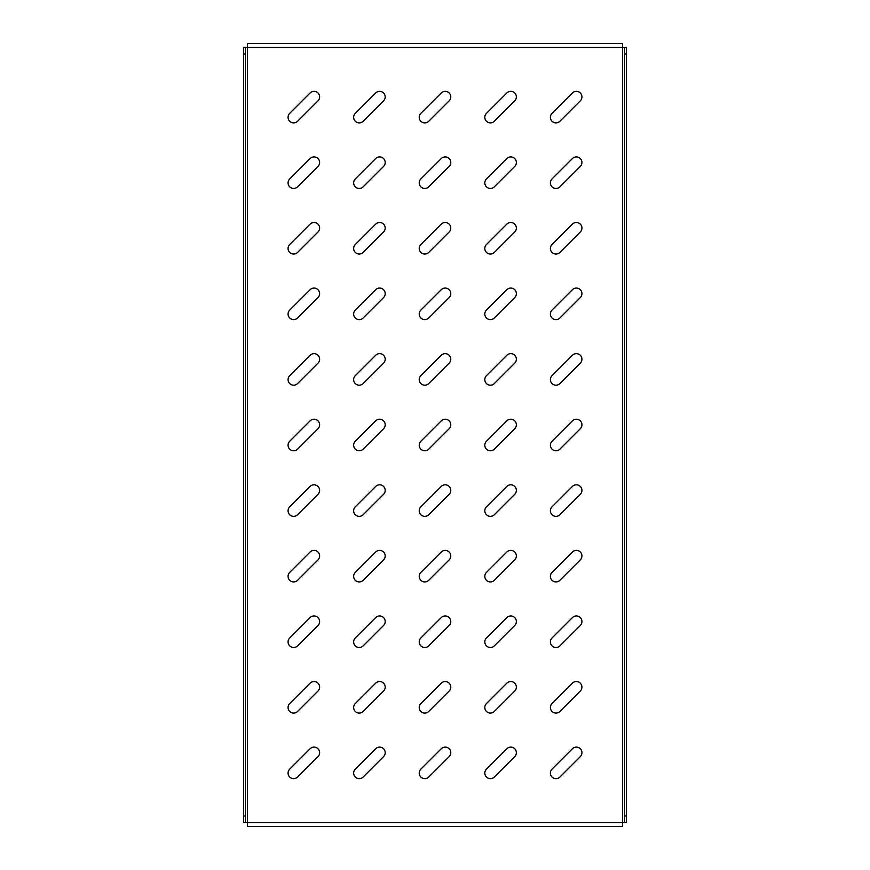 <?xml version="1.0" encoding="UTF-8"?>
<svg xmlns="http://www.w3.org/2000/svg" width="870" height="870" viewBox="0 0 870 870"><rect width="100%" height="100%" fill="white"/><g stroke="black" fill="none" stroke-linecap="round" stroke-linejoin="round"><path stroke-width="1.3" d="M293.647 713.085A5.579 5.579 0 0 0 297.583 711.453L317.985 691.052A5.579 5.579 0 0 0 317.985 683.168A5.579 5.579 0 0 0 310.101 683.168L289.699 703.569A5.579 5.579 0 0 0 293.647 713.085M293.647 778.661A5.579 5.579 0 0 0 297.583 777.03L317.985 756.628A5.579 5.579 0 0 0 317.985 748.744A5.579 5.579 0 0 0 310.101 748.744L289.699 769.145A5.579 5.579 0 0 0 293.647 778.661M293.647 647.508A5.579 5.579 0 0 0 297.583 645.877L317.985 625.476A5.579 5.579 0 0 0 317.985 617.591A5.579 5.579 0 0 0 310.101 617.591L289.699 637.993A5.579 5.579 0 0 0 293.647 647.508M293.647 581.932A5.579 5.579 0 0 0 297.583 580.301L317.985 559.899A5.579 5.579 0 0 0 317.985 552.015A5.579 5.579 0 0 0 310.101 552.015L289.699 572.416A5.579 5.579 0 0 0 293.647 581.932M293.647 516.356A5.579 5.579 0 0 0 297.583 514.725L317.985 494.323A5.579 5.579 0 0 0 317.985 486.439A5.579 5.579 0 0 0 310.101 486.439L289.699 506.84A5.579 5.579 0 0 0 293.647 516.356M293.647 450.78A5.579 5.579 0 0 0 297.583 449.148L317.985 428.736A5.579 5.579 0 0 0 317.985 420.852A5.579 5.579 0 0 0 310.101 420.852L289.699 441.264A5.579 5.579 0 0 0 293.647 450.78M293.647 385.192A5.579 5.579 0 0 0 297.583 383.561L317.985 363.16A5.579 5.579 0 0 0 317.985 355.275A5.579 5.579 0 0 0 310.101 355.275L289.699 375.677A5.579 5.579 0 0 0 293.647 385.192M293.647 319.616A5.579 5.579 0 0 0 297.583 317.985L317.985 297.583A5.579 5.579 0 0 0 317.985 289.699A5.579 5.579 0 0 0 310.101 289.699L289.699 310.101A5.579 5.579 0 0 0 293.647 319.616M293.647 254.04A5.579 5.579 0 0 0 297.583 252.409L317.985 232.007A5.579 5.579 0 0 0 317.985 224.123A5.579 5.579 0 0 0 310.101 224.123L289.699 244.524A5.579 5.579 0 0 0 293.647 254.04M293.647 188.464A5.579 5.579 0 0 0 297.583 186.833L317.985 166.431A5.579 5.579 0 0 0 317.985 158.547A5.579 5.579 0 0 0 310.101 158.547L289.699 178.948A5.579 5.579 0 0 0 293.647 188.464M293.647 122.887A5.579 5.579 0 0 0 297.583 121.256L317.985 100.855A5.579 5.579 0 0 0 317.985 92.97A5.579 5.579 0 0 0 310.101 92.97L289.699 113.372A5.579 5.579 0 0 0 293.647 122.887M359.223 778.661A5.579 5.579 0 0 0 363.16 777.03L383.561 756.628A5.579 5.579 0 0 0 383.561 748.744A5.579 5.579 0 0 0 375.677 748.744L355.275 769.145A5.579 5.579 0 0 0 359.223 778.661M359.223 713.085A5.579 5.579 0 0 0 363.16 711.453L383.561 691.052A5.579 5.579 0 0 0 383.561 683.168A5.579 5.579 0 0 0 375.677 683.168L355.275 703.569A5.579 5.579 0 0 0 359.223 713.085M359.223 647.508A5.579 5.579 0 0 0 363.16 645.877L383.561 625.476A5.579 5.579 0 0 0 383.561 617.591A5.579 5.579 0 0 0 375.677 617.591L355.275 637.993A5.579 5.579 0 0 0 359.223 647.508M359.223 581.932A5.579 5.579 0 0 0 363.16 580.301L383.561 559.899A5.579 5.579 0 0 0 383.561 552.015A5.579 5.579 0 0 0 375.677 552.015L355.275 572.416A5.579 5.579 0 0 0 359.223 581.932M359.223 516.356A5.579 5.579 0 0 0 363.16 514.725L383.561 494.323A5.579 5.579 0 0 0 383.561 486.439A5.579 5.579 0 0 0 375.677 486.439L355.275 506.84A5.579 5.579 0 0 0 359.223 516.356M359.223 450.78A5.579 5.579 0 0 0 363.16 449.148L383.561 428.736A5.579 5.579 0 0 0 383.561 420.852A5.579 5.579 0 0 0 375.677 420.852L355.275 441.264A5.579 5.579 0 0 0 359.223 450.78M359.223 385.192A5.579 5.579 0 0 0 363.16 383.561L383.561 363.16A5.579 5.579 0 0 0 383.561 355.275A5.579 5.579 0 0 0 375.677 355.275L355.275 375.677A5.579 5.579 0 0 0 359.223 385.192M359.223 319.616A5.579 5.579 0 0 0 363.16 317.985L383.561 297.583A5.579 5.579 0 0 0 383.561 289.699A5.579 5.579 0 0 0 375.677 289.699L355.275 310.101A5.579 5.579 0 0 0 359.223 319.616M359.223 254.04A5.579 5.579 0 0 0 363.16 252.409L383.561 232.007A5.579 5.579 0 0 0 383.561 224.123A5.579 5.579 0 0 0 375.677 224.123L355.275 244.524A5.579 5.579 0 0 0 359.223 254.04M359.223 188.464A5.579 5.579 0 0 0 363.16 186.833L383.561 166.431A5.579 5.579 0 0 0 383.561 158.547A5.579 5.579 0 0 0 375.677 158.547L355.275 178.948A5.579 5.579 0 0 0 359.223 188.464M359.223 122.887A5.579 5.579 0 0 0 363.16 121.256L383.561 100.855A5.579 5.579 0 0 0 383.561 92.97A5.579 5.579 0 0 0 375.677 92.97L355.275 113.372A5.579 5.579 0 0 0 359.223 122.887M424.799 778.661A5.579 5.579 0 0 0 428.736 777.03L449.148 756.628A5.579 5.579 0 0 0 449.148 748.744A5.579 5.579 0 0 0 441.264 748.744L420.852 769.145A5.579 5.579 0 0 0 424.799 778.661M424.799 713.085A5.579 5.579 0 0 0 428.736 711.453L449.148 691.052A5.579 5.579 0 0 0 449.148 683.168A5.579 5.579 0 0 0 441.264 683.168L420.852 703.569A5.579 5.579 0 0 0 424.799 713.085M424.799 647.508A5.579 5.579 0 0 0 428.736 645.877L449.148 625.476A5.579 5.579 0 0 0 449.148 617.591A5.579 5.579 0 0 0 441.264 617.591L420.852 637.993A5.579 5.579 0 0 0 424.799 647.508M424.799 581.932A5.579 5.579 0 0 0 428.736 580.301L449.148 559.899A5.579 5.579 0 0 0 449.148 552.015A5.579 5.579 0 0 0 441.264 552.015L420.852 572.416A5.579 5.579 0 0 0 424.799 581.932M424.799 516.356A5.579 5.579 0 0 0 428.736 514.725L449.148 494.323A5.579 5.579 0 0 0 449.148 486.439A5.579 5.579 0 0 0 441.264 486.439L420.852 506.84A5.579 5.579 0 0 0 424.799 516.356M424.799 450.78A5.579 5.579 0 0 0 428.736 449.148L449.148 428.736A5.579 5.579 0 0 0 449.148 420.852A5.579 5.579 0 0 0 441.264 420.852L420.852 441.264A5.579 5.579 0 0 0 424.799 450.78M424.799 385.192A5.579 5.579 0 0 0 428.736 383.561L449.148 363.16A5.579 5.579 0 0 0 449.148 355.275A5.579 5.579 0 0 0 441.264 355.275L420.852 375.677A5.579 5.579 0 0 0 424.799 385.192M424.799 319.616A5.579 5.579 0 0 0 428.736 317.985L449.148 297.583A5.579 5.579 0 0 0 449.148 289.699A5.579 5.579 0 0 0 441.264 289.699L420.852 310.101A5.579 5.579 0 0 0 424.799 319.616M424.799 254.04A5.579 5.579 0 0 0 428.736 252.409L449.148 232.007A5.579 5.579 0 0 0 449.148 224.123A5.579 5.579 0 0 0 441.264 224.123L420.852 244.524A5.579 5.579 0 0 0 424.799 254.04M424.799 188.464A5.579 5.579 0 0 0 428.736 186.833L449.148 166.431A5.579 5.579 0 0 0 449.148 158.547A5.579 5.579 0 0 0 441.264 158.547L420.852 178.948A5.579 5.579 0 0 0 424.799 188.464M424.799 122.887A5.579 5.579 0 0 0 428.736 121.256L449.148 100.855A5.579 5.579 0 0 0 449.148 92.97A5.579 5.579 0 0 0 441.264 92.97L420.852 113.372A5.579 5.579 0 0 0 424.799 122.887M490.375 778.661A5.579 5.579 0 0 0 494.323 777.03L514.725 756.628A5.579 5.579 0 0 0 514.725 748.744A5.579 5.579 0 0 0 506.84 748.744L486.439 769.145A5.579 5.579 0 0 0 490.375 778.661M490.375 713.085A5.579 5.579 0 0 0 494.323 711.453L514.725 691.052A5.579 5.579 0 0 0 514.725 683.168A5.579 5.579 0 0 0 506.84 683.168L486.439 703.569A5.579 5.579 0 0 0 490.375 713.085M490.375 647.508A5.579 5.579 0 0 0 494.323 645.877L514.725 625.476A5.579 5.579 0 0 0 514.725 617.591A5.579 5.579 0 0 0 506.84 617.591L486.439 637.993A5.579 5.579 0 0 0 490.375 647.508M490.375 581.932A5.579 5.579 0 0 0 494.323 580.301L514.725 559.899A5.579 5.579 0 0 0 514.725 552.015A5.579 5.579 0 0 0 506.84 552.015L486.439 572.416A5.579 5.579 0 0 0 490.375 581.932M490.375 516.356A5.579 5.579 0 0 0 494.323 514.725L514.725 494.323A5.579 5.579 0 0 0 514.725 486.439A5.579 5.579 0 0 0 506.84 486.439L486.439 506.84A5.579 5.579 0 0 0 490.375 516.356M490.375 450.78A5.579 5.579 0 0 0 494.323 449.148L514.725 428.736A5.579 5.579 0 0 0 514.725 420.852A5.579 5.579 0 0 0 506.84 420.852L486.439 441.264A5.579 5.579 0 0 0 490.375 450.78M490.375 385.192A5.579 5.579 0 0 0 494.323 383.561L514.725 363.16A5.579 5.579 0 0 0 514.725 355.275A5.579 5.579 0 0 0 506.84 355.275L486.439 375.677A5.579 5.579 0 0 0 490.375 385.192M490.375 319.616A5.579 5.579 0 0 0 494.323 317.985L514.725 297.583A5.579 5.579 0 0 0 514.725 289.699A5.579 5.579 0 0 0 506.84 289.699L486.439 310.101A5.579 5.579 0 0 0 490.375 319.616M490.375 254.04A5.579 5.579 0 0 0 494.323 252.409L514.725 232.007A5.579 5.579 0 0 0 514.725 224.123A5.579 5.579 0 0 0 506.84 224.123L486.439 244.524A5.579 5.579 0 0 0 490.375 254.04M490.375 188.464A5.579 5.579 0 0 0 494.323 186.833L514.725 166.431A5.579 5.579 0 0 0 514.725 158.547A5.579 5.579 0 0 0 506.84 158.547L486.439 178.948A5.579 5.579 0 0 0 490.375 188.464M490.375 122.887A5.579 5.579 0 0 0 494.323 121.256L514.725 100.855A5.579 5.579 0 0 0 514.725 92.97A5.579 5.579 0 0 0 506.84 92.97L486.439 113.372A5.579 5.579 0 0 0 490.375 122.887M555.952 778.661A5.579 5.579 0 0 0 559.899 777.03L580.301 756.628A5.579 5.579 0 0 0 580.301 748.744A5.579 5.579 0 0 0 572.416 748.744L552.015 769.145A5.579 5.579 0 0 0 555.952 778.661M555.952 713.085A5.579 5.579 0 0 0 559.899 711.453L580.301 691.052A5.579 5.579 0 0 0 580.301 683.168A5.579 5.579 0 0 0 572.416 683.168L552.015 703.569A5.579 5.579 0 0 0 555.952 713.085M555.952 647.508A5.579 5.579 0 0 0 559.899 645.877L580.301 625.476A5.579 5.579 0 0 0 580.301 617.591A5.579 5.579 0 0 0 572.416 617.591L552.015 637.993A5.579 5.579 0 0 0 555.952 647.508M555.952 581.932A5.579 5.579 0 0 0 559.899 580.301L580.301 559.899A5.579 5.579 0 0 0 580.301 552.015A5.579 5.579 0 0 0 572.416 552.015L552.015 572.416A5.579 5.579 0 0 0 555.952 581.932M555.952 516.356A5.579 5.579 0 0 0 559.899 514.725L580.301 494.323A5.579 5.579 0 0 0 580.301 486.439A5.579 5.579 0 0 0 572.416 486.439L552.015 506.84A5.579 5.579 0 0 0 555.952 516.356M555.952 450.78A5.579 5.579 0 0 0 559.899 449.148L580.301 428.736A5.579 5.579 0 0 0 580.301 420.852A5.579 5.579 0 0 0 572.416 420.852L552.015 441.264A5.579 5.579 0 0 0 555.952 450.78M555.952 385.192A5.579 5.579 0 0 0 559.899 383.561L580.301 363.16A5.579 5.579 0 0 0 580.301 355.275A5.579 5.579 0 0 0 572.416 355.275L552.015 375.677A5.579 5.579 0 0 0 555.952 385.192M555.952 319.616A5.579 5.579 0 0 0 559.899 317.985L580.301 297.583A5.579 5.579 0 0 0 580.301 289.699A5.579 5.579 0 0 0 572.416 289.699L552.015 310.101A5.579 5.579 0 0 0 555.952 319.616M555.952 254.04A5.579 5.579 0 0 0 559.899 252.409L580.301 232.007A5.579 5.579 0 0 0 580.301 224.123A5.579 5.579 0 0 0 572.416 224.123L552.015 244.524A5.579 5.579 0 0 0 555.952 254.04M555.952 188.464A5.579 5.579 0 0 0 559.899 186.833L580.301 166.431A5.579 5.579 0 0 0 580.301 158.547A5.579 5.579 0 0 0 572.416 158.547L552.015 178.948A5.579 5.579 0 0 0 555.952 188.464M555.952 122.887A5.579 5.579 0 0 0 559.899 121.256L580.301 100.855A5.579 5.579 0 0 0 580.301 92.97A5.579 5.579 0 0 0 572.416 92.97L552.015 113.372A5.579 5.579 0 0 0 555.952 122.887M622.55 43.5L622.55 826.5L247.45 826.5L247.45 43.5L622.55 43.5L247.45 43.5M247.45 826.5L622.55 826.5M247.45 47.437L245.481 47.437L245.481 822.563L624.519 822.563L624.519 47.437L247.45 47.437M243.513 822.563L245.481 822.563L243.513 822.563L243.513 816.006L245.481 816.006M245.481 53.994L243.513 53.994L243.513 47.437L245.481 47.437M243.513 53.994L243.513 816.006M626.487 47.437L624.519 47.437L626.487 47.437L626.487 53.994L624.519 53.994M624.519 816.006L626.487 816.006L626.487 822.563L624.519 822.563M626.487 816.006L626.487 53.994"/></g></svg>

